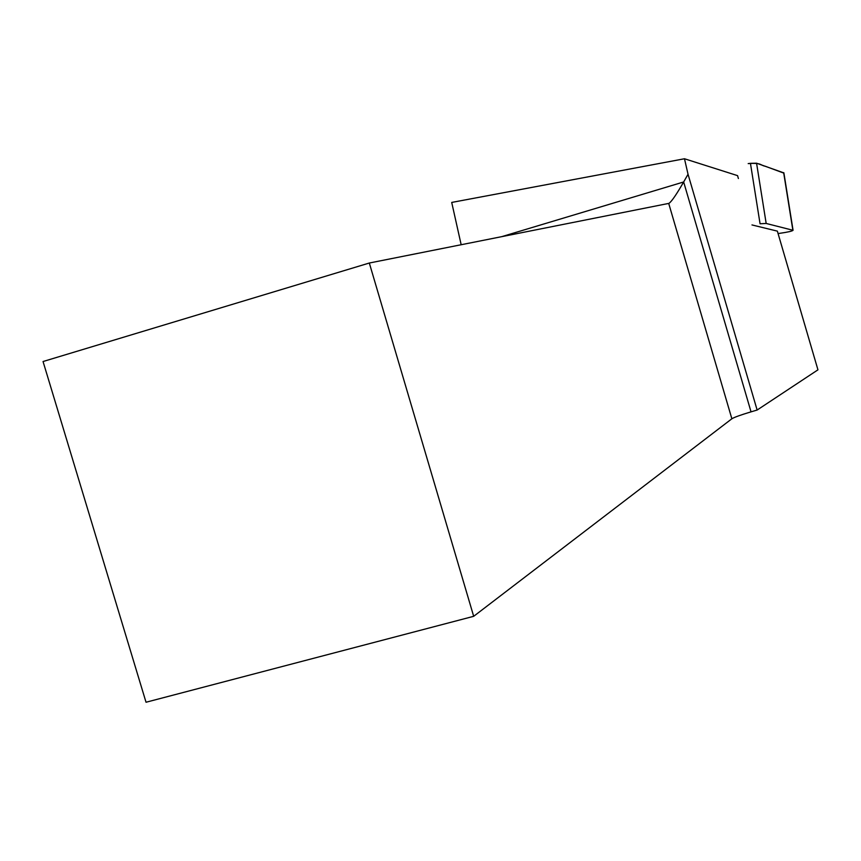 <?xml version="1.0" encoding="UTF-8"?>
<svg xmlns="http://www.w3.org/2000/svg" width="861" height="861" viewBox="0 0 861 861"><rect width="100%" height="100%" fill="white"/><g stroke="black" fill="none" stroke-linecap="round" stroke-linejoin="round"><path stroke-width="1.29" d="M778.064 233.525L779.754 233.32C787.718 232.179 792.163 231.178 793.067 230.296L766.172 223.462L760.059 223.763L750.448 163.342L756.571 163.203L783.887 172.91M783.725 173.083L765.332 166.259C760.015 165.312 761.942 162.568 748.187 163.601L750.448 163.342M738.383 178.528L737.565 175.633L684.484 158.758L451.713 202.432L461.173 244.75M684.484 158.758L688.036 174.266L757.131 410.04L817.95 369.832L777.365 231.135L751.976 224.936M757.131 410.04L751.04 411.849C740.632 414.97 734.239 417.284 731.861 418.78L473.679 616.315L369.315 263.025L668.986 203.357C671.645 201.506 676.531 194.371 683.656 181.972L688.036 174.266M369.315 263.025L43.05 361.523L146.026 702.242L473.679 616.315M792.863 230.199L783.661 172.652M756.571 163.203L766.172 223.462M501.479 236.721L683.656 181.972L751.04 411.849M731.861 418.78L668.717 203.454M793.067 230.296L783.865 172.77"/></g></svg>
